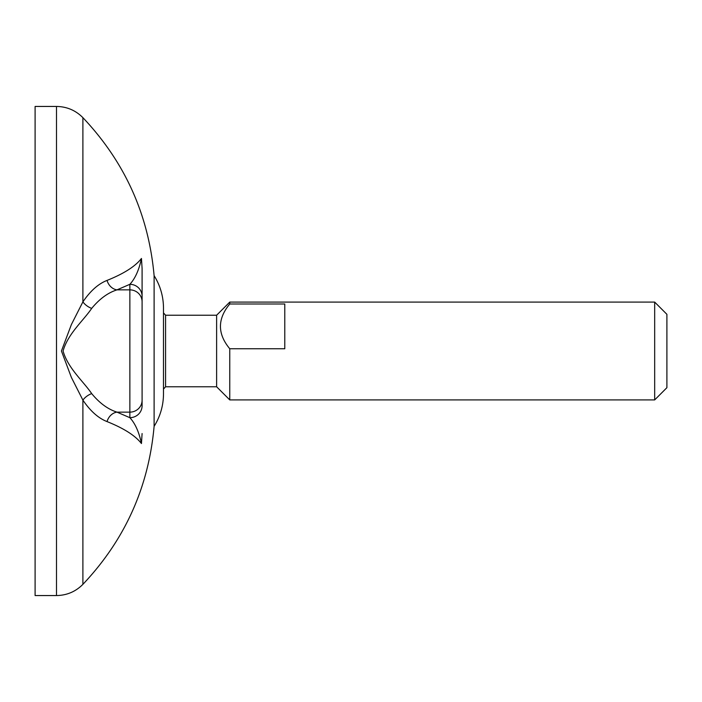 <?xml version="1.0" encoding="UTF-8"?>
<svg xmlns="http://www.w3.org/2000/svg" width="702" height="702" viewBox="0 0 702 702"><rect width="100%" height="100%" fill="white"/><g stroke="black" fill="none" stroke-linecap="round" stroke-linejoin="round"><path stroke-width="1.05" d="M163.487 351L163.487 394.34C163.329 405.879 160.196 416.549 154.107 426.351L154.107 275.649C160.196 285.451 163.329 296.121 163.487 307.66L163.487 351M141.453 258.459C139.031 269.945 135.17 278.562 129.861 284.319L129.861 412.135L116.98 412.135C107.941 409.284 99.508 403.106 91.69 393.611C83.591 381.581 67.848 368.181 63.075 351C67.84 333.819 83.591 320.419 91.69 308.389C99.508 298.894 107.941 292.716 116.98 289.865A12.224 10.223 69.1 0 1 107.037 280.414C123.894 273.657 135.363 266.339 141.453 258.459L142.094 268.454L142.094 405.774A12.224 11.908 180 0 1 129.861 417.681C135.17 423.429 139.031 432.055 141.453 443.541L142.094 433.546L141.453 443.541C135.363 435.661 123.894 428.343 107.037 421.586C98.403 418.234 90.356 411.082 82.897 400.122L82.897 584.345C124.912 539.917 148.648 487.258 154.107 426.351M142.094 268.375L142.094 405.809M107.037 280.414C98.403 283.766 90.356 290.918 82.897 301.878L71.393 324.535L61.434 351L71.393 377.448L82.897 400.122A12.224 7.45 -33.8 0 1 91.69 393.611M91.69 308.389A12.224 7.45 33.8 0 1 82.897 301.878L82.897 117.655C124.912 162.083 148.648 214.742 154.107 275.649M129.844 417.681L116.98 412.135A12.224 10.223 -69.1 0 0 107.037 421.586M142.094 296.226A12.224 11.908 180 0 0 129.861 284.319M229.765 348.754C217.348 333.836 217.348 318.919 229.765 303.992L284.784 303.992L284.784 348.754L229.765 348.754L229.765 399.912L654.676 399.912L654.676 302.088L666.9 314.32L666.9 387.679L654.676 399.912M163.487 389.057A55.028 55.028 0 0 0 165.567 386.767L165.567 315.233L216.62 315.233L229.765 302.088L229.765 303.992M216.62 315.233L216.62 386.767L229.765 399.912M56.502 595.55L35.1 595.55L35.1 106.45L56.502 106.45L56.502 595.55C66.813 595.393 75.614 591.654 82.897 584.345M142.094 400.237A12.224 11.908 180 0 1 129.861 412.135L129.861 417.681M142.094 301.763A12.224 11.908 180 0 0 129.861 289.865L116.98 289.865L129.844 284.319M82.897 117.655C75.614 110.346 66.813 106.607 56.502 106.45M165.567 386.767L216.62 386.767M229.765 302.088L654.676 302.088M165.567 315.233A55.028 55.028 0 0 0 163.487 312.943"/></g></svg>
